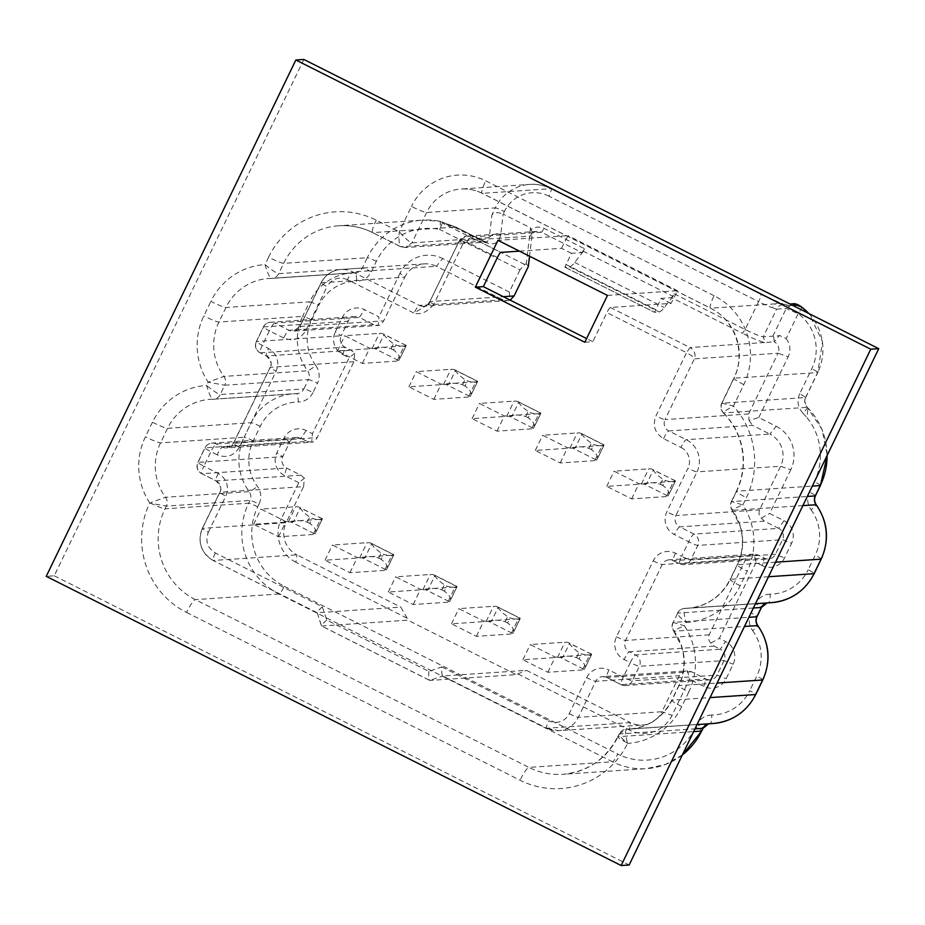 <?xml version="1.0" encoding="UTF-8"?>
<svg xmlns="http://www.w3.org/2000/svg" width="925" height="925" viewBox="0 0 925 925"><rect width="100%" height="100%" fill="white"/><g stroke="black" fill="none" stroke-linecap="round" stroke-linejoin="round"><path stroke-width="0.69" stroke-dasharray="4.62 3.47" d="M666.266 496.563L631.625 498.887L606.742 486.377L641.372 484.041A112.954 10.707 25.8 0 1 644.401 484.203L668.023 496.078A112.954 10.707 25.8 0 1 666.266 496.563L673.608 481.37A112.954 10.707 25.8 0 0 675.366 480.896L675.423 481.139C674.383 482.48 671.007 482.249 665.272 480.445L662.809 479.196C657.756 475.577 654.588 472.525 653.316 470.027L675.47 480.827M668.023 496.078L675.423 481.139L668.763 494.921C669.654 492.262 667.677 489.117 662.832 485.498L665.272 480.445M675.366 480.896L651.743 469.01A112.954 10.707 25.8 0 0 648.714 468.859L614.084 471.183L638.967 483.706L673.608 481.37M631.625 498.887L638.967 483.706M644.401 484.203L646.656 483.798L653.316 470.027M662.832 485.498L660.357 484.261C654.426 482.457 649.859 482.307 646.656 483.798M606.742 486.377L614.084 471.183M594.833 460.627L560.203 462.962L535.309 450.44L569.95 448.105A112.954 10.707 25.8 0 1 572.98 448.267L596.602 460.153A112.954 10.707 25.8 0 1 594.833 460.627L602.175 445.445A112.954 10.707 25.8 0 0 603.944 444.96L603.99 445.214C602.961 446.555 599.573 446.324 593.85 444.509L591.376 443.26C586.323 439.653 583.166 436.588 581.894 434.091L580.958 433.282M596.602 460.153L603.99 445.214M604.013 445.168L597.33 458.985C598.232 456.326 596.255 453.192 591.399 449.573L593.85 444.509M603.944 444.96L580.322 433.085A112.954 10.707 25.8 0 0 577.293 432.923L542.651 435.259L567.545 447.769L602.175 445.445M560.203 462.962L567.545 447.769M572.98 448.267L575.234 447.862L581.894 434.091M591.399 449.573L588.924 448.324C582.993 446.532 578.426 446.37 575.234 447.862M535.309 450.44L542.651 435.259M531.621 428.83L496.991 431.154L472.097 418.643L506.727 416.308A112.954 10.707 25.8 0 1 509.756 416.47L533.39 428.344A112.954 10.707 25.8 0 1 531.621 428.83L538.963 413.637A112.954 10.707 25.8 0 0 540.72 413.163L540.778 413.406C539.738 414.747 536.361 414.516 530.638 412.712L528.163 411.463C523.111 407.844 519.942 404.792 518.671 402.294L517.746 401.473M533.39 428.344L540.778 413.406M540.801 413.371L534.118 427.188C535.02 424.529 533.043 421.384 528.187 417.765L530.638 412.712M540.72 413.163L517.098 401.277A112.954 10.707 25.8 0 0 514.069 401.126L479.439 403.45L504.333 415.972L538.963 413.637M496.991 431.154L504.333 415.972M509.756 416.47L512.022 416.065L518.671 402.294M528.187 417.765L525.712 416.528C519.781 414.724 515.213 414.573 512.022 416.065M472.097 418.643L479.439 403.45M468.408 397.033L433.767 399.357L408.885 386.835L443.514 384.511A112.954 10.707 25.8 0 1 446.544 384.661L470.166 396.547A112.954 10.707 25.8 0 1 468.408 397.033L475.751 381.84A112.954 10.707 25.8 0 0 477.508 381.366L477.566 381.609C476.525 382.95 473.149 382.719 467.414 380.903L464.951 379.666C459.898 376.047 456.73 372.983 455.458 370.486L454.533 369.676M470.166 396.547L477.566 381.609M477.578 381.574L470.906 395.38C471.808 392.732 469.819 389.587 464.974 385.968L467.414 380.903M477.508 381.366L453.886 369.48A112.954 10.707 25.8 0 0 450.857 369.318L416.227 371.653L441.109 384.176L475.751 381.84M433.767 399.357L441.109 384.176M446.544 384.661L448.798 384.268L455.458 370.486M464.974 385.968L462.5 384.731C456.568 382.927 452.001 382.777 448.798 384.268M408.885 386.835L416.227 371.653M396.975 361.097L362.346 363.421L337.452 350.91L372.093 348.575A112.954 10.707 25.8 0 1 375.122 348.737L398.744 360.611A112.954 10.707 25.8 0 1 396.975 361.097L404.317 345.904A112.954 10.707 25.8 0 0 406.087 345.43L406.133 345.672C405.104 347.014 401.716 346.783 395.993 344.979L393.518 343.73C388.465 340.111 385.309 337.058 384.037 334.561L406.191 345.36M398.744 360.611L406.133 345.672L399.473 359.455C400.375 356.796 398.397 353.651 393.541 350.032L395.993 344.979M406.087 345.43L382.464 333.543A112.954 10.707 25.8 0 0 379.435 333.393L344.794 335.717L369.688 348.239L404.317 345.904M362.346 363.421L369.688 348.239M375.122 348.737L377.377 348.332L384.037 334.561M393.541 350.032L391.067 348.794C385.135 346.991 380.58 346.84 377.377 348.332M337.452 350.91L344.794 335.717M582.449 669.931L547.82 672.267L522.926 659.745L557.555 657.421A112.954 10.707 25.8 0 1 560.585 657.571L584.218 669.457A112.954 10.707 25.8 0 1 582.449 669.931L589.792 654.75A112.954 10.707 25.8 0 0 591.561 654.276L591.607 654.518C590.566 655.86 587.19 655.628 581.467 653.813L578.992 652.576C573.939 648.957 570.771 645.893 569.511 643.395L591.665 654.195M584.218 669.457L591.607 654.518M591.63 654.484L584.947 668.289C585.849 665.642 583.872 662.497 579.015 658.878L581.467 653.813M591.561 654.276L567.927 642.389A112.954 10.707 25.8 0 0 564.898 642.228L530.268 644.563L555.162 657.085L589.792 654.75M547.82 672.267L555.162 657.085M560.585 657.571L562.851 657.178L569.511 643.395M579.015 658.878L576.541 657.64C570.609 655.837 566.042 655.686 562.851 657.178M522.926 659.745L530.268 644.563M511.016 634.007L476.387 636.331L451.504 623.82L486.134 621.484A112.954 10.707 25.8 0 1 489.163 621.646L512.785 633.521A112.954 10.707 25.8 0 1 511.016 634.007L518.358 618.813A112.954 10.707 25.8 0 0 520.127 618.339L520.185 618.582C519.145 619.923 515.757 619.692 510.033 617.888L507.559 616.64C502.506 613.021 499.35 609.968 498.078 607.471L497.153 606.65M512.785 633.521L520.185 618.582M520.197 618.548L513.525 632.365C514.416 629.705 512.438 626.56 507.582 622.941L510.033 617.888M520.127 618.339L496.505 606.453A112.954 10.707 25.8 0 0 493.476 606.303L458.846 608.627L483.729 621.149L518.358 618.813M476.387 636.331L483.729 621.149M489.163 621.646L491.418 621.242L498.078 607.471M507.582 622.941L505.119 621.704C499.188 619.9 494.621 619.75 491.418 621.242M451.504 623.82L458.846 608.627M447.804 602.198L413.174 604.534L388.292 592.012L422.922 589.688A112.954 10.707 25.8 0 1 425.951 589.838L449.573 601.724A112.954 10.707 25.8 0 1 447.804 602.198L455.146 587.017A112.954 10.707 25.8 0 0 456.915 586.543L456.962 586.785C455.933 588.127 452.545 587.895 446.821 586.08L444.347 584.843C439.294 581.224 436.137 578.16 434.866 575.662L433.929 574.853M449.573 601.724L456.962 586.785M456.985 586.751L450.302 600.556C451.203 597.908 449.226 594.763 444.37 591.144L446.821 586.08M456.915 586.543L433.293 574.656A112.954 10.707 25.8 0 0 430.264 574.494L395.623 576.83L420.517 589.352L455.146 587.017M413.174 604.534L420.517 589.352M425.951 589.838L428.206 589.445L434.866 575.662M444.37 591.144L441.907 589.907C435.964 588.103 431.408 587.953 428.206 589.445M388.292 592.012L395.623 576.83M384.592 570.401L349.962 572.737L325.068 560.215L359.709 557.879A112.954 10.707 25.8 0 1 362.739 558.041L386.361 569.927A112.954 10.707 25.8 0 1 384.592 570.401L391.934 555.22A112.954 10.707 25.8 0 0 393.703 554.734L393.749 554.977C392.72 556.33 389.333 556.098 383.609 554.283L381.135 553.034C376.082 549.427 372.914 546.363 371.653 543.865L370.717 543.056M386.361 569.927L393.749 554.977M393.772 554.942L387.089 568.759C387.991 566.1 386.014 562.967 381.158 559.347L383.609 554.283M393.703 554.734L370.069 542.848A112.954 10.707 25.8 0 0 367.04 542.697L332.41 545.022L357.304 557.544L391.934 555.22M349.962 572.737L357.304 557.544M362.739 558.041L364.993 557.636L371.653 543.865M381.158 559.347L378.683 558.099C372.752 556.307 368.185 556.145 364.993 557.636M325.068 560.215L332.41 545.022M313.159 534.465L278.529 536.801L253.647 524.278L288.276 521.954A112.954 10.707 25.8 0 1 291.306 522.105L314.928 533.991A112.954 10.707 25.8 0 1 313.159 534.465L320.501 519.283A112.954 10.707 25.8 0 0 322.27 518.809L322.328 519.052C321.287 520.393 317.911 520.162 312.176 518.347L309.702 517.11C304.649 513.491 301.492 510.427 300.22 507.929L322.374 518.728M314.928 533.991L322.328 519.052M322.339 519.018L315.668 532.823C316.558 530.164 314.581 527.03 309.736 523.411L312.176 518.347M322.27 518.809L298.648 506.923A112.954 10.707 25.8 0 0 295.618 506.761L260.989 509.097L285.871 521.619L320.501 519.283M278.529 536.801L285.871 521.619M291.306 522.105L293.56 521.712L300.22 507.929M309.736 523.411L307.262 522.163C301.33 520.37 296.763 520.22 293.56 521.712M253.647 524.278L260.989 509.097M303.851 59.466L54.24 575.789L46.25 576.333M54.24 575.789L629.15 865.002M584.831 342.25L592.821 341.707L586.612 338.585M607.471 295.422L677.516 290.716L671.03 303.388L610.407 307.47A5.643 0.925 116.7 0 0 606.893 312.604L592.821 341.707M674.221 293.826L745.145 329.508L742.509 333.358L671.585 297.677L674.221 293.826L672.995 296.358L583.398 251.288L584.623 248.756L544.178 228.406A12.707 12.476 86.2 0 0 531.031 229.735L532.349 232.429L529.539 256.225M801.547 306.95A8.475 1.237 -54 0 1 798.159 313.691L786.123 338.608L779.451 335.463L773.739 336.804L774.237 341.868L765.172 342.481A21.183 2.012 -154.2 0 1 742.509 333.358M773.739 336.804L772.872 336.157L763.275 336.804A16.939 1.607 -154.2 0 1 745.145 329.508L758.604 301.666A16.939 1.607 25.8 0 0 772.479 307.828A8.475 6.163 -70 0 1 780.712 303.053L760.812 294.208A8.475 1.387 -63.3 0 1 758.604 301.666L548.93 196.181A8.475 1.387 116.7 0 0 551.138 188.723A8.475 1.387 116.7 0 0 550.999 188.7L482.272 193.325A42.365 41.59 -93.8 0 0 461.078 189.024A42.365 41.59 -93.8 0 0 426.587 212.507L411.903 242.882L405.751 247.495L400.768 246.721L372.763 232.637A67.779 66.554 -93.8 0 0 338.851 225.758A67.779 66.554 -93.8 0 0 283.674 263.336L278.668 273.673C277.095 276.656 274.644 278.228 271.314 278.39L354.969 272.759A8.475 1.596 89.3 0 0 354.969 272.759L355.42 272.748A8.475 8.313 86.2 0 1 354.969 272.759A8.475 1.596 89.3 0 1 356.68 281.131A16.939 16.638 86.2 0 0 371.387 271.696L376.382 261.347A59.304 58.229 86.2 0 1 439.676 229.446A8.475 1.387 -63.3 0 0 442.058 222.902L439.942 221.283A8.475 8.475 0 0 0 439.733 221.237L439.653 221.237C440.531 221.665 440.543 224.405 439.676 229.446L520.012 269.857L524.648 264.457L526.29 263.798L528.325 266.527M215.328 552.988A8.475 1.387 116.7 0 0 213.12 560.446A8.475 1.387 116.7 0 0 213.247 560.469A24.004 23.576 -93.8 0 1 202.494 528.314L219.93 492.25L303.585 486.619L286.149 522.694L202.494 528.314A8.475 0.798 25.8 0 0 202.332 528.383A8.475 0.798 25.8 0 0 208.368 532.187C205.084 541.033 207.408 547.97 215.328 552.988L322.328 606.812L326.756 620.051L428.83 671.411L441.815 666.925C441.549 672.325 441.884 675.343 442.844 675.967L526.487 670.347L630.399 722.61L629.393 730.022A32.479 31.889 86.2 0 0 672.082 715.314L689.518 679.251L687.564 670.891L602.638 676.603A8.475 8.313 86.2 0 1 606.869 677.47A8.475 1.387 -63.3 0 1 606.742 677.435A8.475 1.387 -63.3 0 1 608.951 669.978L623.253 677.181L630.295 662.624A8.475 0.798 25.8 0 0 639.36 666.278A8.475 8.313 -93.8 0 0 635.556 654.923A8.475 1.387 116.7 0 0 630.295 662.624L624.074 659.49A16.939 16.638 86.2 0 1 616.478 636.793L653.189 560.862A16.939 16.638 86.2 0 1 675.458 553.196L681.679 556.318L688.72 541.773L674.406 534.569A16.939 16.638 86.2 0 1 666.809 511.872L687.923 468.212A8.475 0.798 25.8 0 0 696.987 471.866L675.874 515.526A8.475 0.798 -154.2 0 1 666.809 511.872M569.233 713.718A8.475 0.798 -154.2 0 0 578.298 717.372L595.735 681.297L679.389 675.678C681.737 672.417 684.431 670.822 687.448 670.903L691.588 671.77L705.902 678.962L621.184 684.662A8.475 1.387 -63.3 0 1 621.045 684.639L606.742 677.435L602.638 676.603A8.475 8.313 86.2 0 0 595.735 681.297A8.475 0.798 -154.2 0 1 586.67 677.655L569.233 713.718A15.528 15.251 86.2 0 1 548.814 720.76A8.475 1.387 116.7 0 0 546.606 728.218L442.693 675.944L546.744 728.241L630.399 722.61A24.004 23.576 86.2 0 0 661.953 711.741L672.082 715.314M428.83 671.411C428.553 676.799 428.899 679.817 429.847 680.442L516.162 674.637L526.487 670.347M322.328 606.812C318.397 610.373 316.674 612.35 317.159 612.743L321.461 625.971L429.697 680.418L442.844 675.967M776.214 426.298A32.479 31.889 86.2 0 1 790.759 469.808L780.631 466.235A24.004 23.576 86.2 0 0 769.878 434.079L776.214 426.298L758.789 417.545L749.03 420.378L748.66 413.961L778.029 353.223L694.374 358.842C694.016 357.374 691.391 355.316 686.535 352.668L655.952 415.938C652.368 425.604 654.9 433.166 663.537 438.647L680.962 447.399A8.475 1.387 -63.3 0 1 686.234 439.699L769.878 434.079L752.453 425.315L668.81 430.946L686.234 439.699A24.004 23.576 86.2 0 1 696.987 471.866L780.631 466.235L759.529 509.895C758.5 513.618 759.09 516.37 761.298 518.139L764.385 521.168L778.7 528.372L693.981 534.072L679.678 526.868A8.475 1.387 116.7 0 0 674.406 534.569M653.189 560.862A8.475 0.798 -154.2 0 0 662.254 564.516L745.897 558.885C748.256 555.624 750.938 554.029 753.968 554.11L758.095 554.977L764.327 558.11A8.475 8.313 -93.8 0 0 775.462 554.272L782.492 539.714A8.475 8.313 -93.8 0 0 778.7 528.372L783.972 520.671L769.658 513.467L790.759 469.808M762.246 565.591L756.026 562.458L754.072 554.098L669.145 559.822A8.475 8.313 86.2 0 1 673.388 560.677L679.609 563.811A8.475 8.313 -93.8 0 0 690.744 559.972L697.785 545.415A8.475 8.313 -93.8 0 0 693.981 534.072A8.475 1.387 -63.3 0 0 688.72 541.773A8.475 0.798 25.8 0 0 697.785 545.415L782.492 539.714L791.557 543.368L784.527 557.914A16.939 16.638 86.2 0 1 762.246 565.591L764.327 558.11L679.609 563.811A8.475 1.387 116.7 0 1 679.47 563.788A8.475 8.475 0 0 0 683.853 564.666L768.559 558.966M745.897 558.885L709.197 634.816C708.168 638.551 708.758 641.291 710.967 643.06L714.054 646.089L720.274 649.223L635.556 654.923L629.335 651.79A8.475 1.387 116.7 0 0 624.074 659.49M703.821 686.454L705.902 678.962A8.475 8.313 -93.8 0 0 717.037 675.123L724.067 660.577A8.475 8.313 -93.8 0 0 720.274 649.223L725.547 641.522A16.939 16.638 86.2 0 1 733.132 664.219L726.102 678.777A16.939 16.638 86.2 0 1 703.821 686.454L689.518 679.251M679.389 675.678L661.953 711.741L578.298 717.372A24.004 23.576 86.2 0 1 546.744 728.241A8.475 1.387 116.7 0 1 546.606 728.218L558.758 730.681L642.413 725.05M761.298 518.139L769.658 513.467M756.026 562.458L719.326 638.389L725.547 641.522M710.967 643.06L719.326 638.389M518.012 674.001L629.393 730.022M326.756 620.051C322.825 623.612 321.102 625.589 321.588 625.982L407.902 620.178L516.162 674.637M303.585 486.619L304.394 478.202L298.775 482.688L281.339 518.752L286.149 522.694A24.004 23.576 -93.8 0 0 296.902 554.85L295.896 562.261L407.266 618.282L407.902 620.178M407.266 618.282L400.803 607.112L317.159 612.743L321.588 625.982L429.847 680.442M317.159 612.743L213.247 560.469L296.902 554.85L400.803 607.112M439.942 221.283L455.863 227.076A8.475 1.387 -63.3 0 1 456.037 228.001L484.029 242.084L483.729 241.136L455.724 227.053A8.475 1.387 -63.3 0 1 455.863 227.076L483.856 241.159L487.209 242.049L483.729 241.136L484.029 242.084C498.159 247.079 499.315 239.517 500.714 234.788L503.154 214.068L530.534 227.839L531.031 229.735M530.534 227.839L526.29 263.798M532.349 232.429L530.407 236.095A8.475 8.313 86.2 0 1 541.541 232.256L544.178 228.406M583.398 251.288L574.656 262.457A28.236 4.625 116.7 0 1 569.65 266.897L564.898 267.209L571.477 253.311L581.987 252.606L541.541 232.256L470.42 237.043A8.475 8.313 -93.8 0 0 459.274 240.882L429.709 301.885L433.721 304.417L463.194 243.46L459.17 240.928L530.407 236.095M581.987 252.606L584.623 248.756M748.66 413.961L665.017 419.592L694.374 358.842C696.028 354.425 694.582 350.656 690.05 347.534L765.172 342.481L763.275 336.804L776.642 309.147L772.479 307.828M799.72 393.68C796.691 400.895 797.778 407.416 802.981 413.244C806.415 409.613 807.826 407.647 807.224 407.324L807.386 407.37C804.507 402.676 803.964 399.38 805.756 397.472L799.72 393.68L811.803 368.693A43.776 42.978 86.2 0 0 798.159 313.691L786.238 308.499L776.642 309.147A8.475 8.313 86.2 0 1 788.493 305.712L781.486 303.423L710.608 308.198A14.118 2.312 -63.3 0 1 710.388 308.152A14.118 2.312 -63.3 0 1 714.065 295.722A66.369 65.166 86.2 0 1 743.804 384.615L733.444 406.052A81.897 80.417 86.2 0 1 750.36 435.097A81.897 80.417 86.2 0 1 746.406 497.638L742.856 504.969A66.369 65.166 86.2 0 1 750.406 520.521A66.369 65.166 86.2 0 1 747.203 571.188L740.162 585.745A66.369 65.166 86.2 0 1 686.026 622.548L684.431 625.832L673.203 622.398L748.892 617.31M753.389 608.003L677.701 613.09C679.274 610.118 681.725 608.546 685.055 608.384C683.517 609.425 683.841 614.154 686.026 622.548C679.54 616.987 676.765 613.83 677.701 613.09L673.203 622.398C671.851 625.485 672.117 628.433 674.013 631.22L744.452 626.479M688.778 692.05L681.737 706.596A14.118 1.341 -154.2 0 1 671.689 700.271A14.118 1.341 -154.2 0 1 671.966 700.167L678.996 685.61A14.118 1.341 25.8 0 0 678.73 685.726A14.118 1.341 25.8 0 0 688.778 692.05A66.369 65.166 86.2 0 0 691.981 641.372A66.369 65.166 86.2 0 0 684.431 625.832C676.638 629.035 673.169 630.838 674.013 631.22A52.239 51.303 86.2 0 1 681.517 645.719A52.239 51.303 86.2 0 1 678.996 685.61L717.106 683.043M672.949 622.467C671.596 625.52 671.862 628.422 673.747 631.174L674.013 631.22M771.496 602.638A52.239 51.303 86.2 0 1 768.698 602.753A8.475 8.313 86.2 0 0 768.247 602.765L767.056 602.938A8.475 8.313 86.2 0 1 768.247 602.765L685.055 608.384A52.239 51.303 -93.8 0 0 687.853 608.268A52.239 51.303 -93.8 0 0 730.392 579.304L737.422 564.747A52.239 51.303 -93.8 0 0 739.942 524.857A52.239 51.303 -93.8 0 0 732.438 510.357C730.542 507.571 730.276 504.634 731.629 501.547L742.856 504.969C735.063 508.183 731.594 509.976 732.438 510.357L732.172 510.311C730.288 507.559 730.022 504.657 731.374 501.616L807.317 496.447M805.594 397.542L817.665 372.555L734.022 378.186A14.118 1.341 25.8 0 0 733.756 378.29L721.697 403.231C720.193 406.792 720.725 410.018 723.315 412.897L723.57 412.955C722.702 412.469 725.998 410.168 733.444 406.052L721.939 403.173L805.594 397.542C804.068 401.149 804.611 404.41 807.224 407.324L822.013 429.304L827.251 455.192M721.697 403.231L721.939 403.173C720.425 406.78 720.968 410.041 723.57 412.955L807.224 407.324C807.953 408.052 807.814 411.428 806.797 417.453A59.304 58.229 86.2 0 1 814.405 481.705L809.41 492.054A8.475 0.798 -154.2 0 1 815.434 495.846M721.939 403.173L734.022 378.186A52.239 51.303 -93.8 0 0 710.608 308.198L482.272 193.325A14.118 2.312 -63.3 0 1 482.041 193.279C475.392 189.983 468.408 188.561 461.078 189.024L529.805 184.399C537.286 183.936 544.397 185.37 551.138 188.723L760.812 294.208A8.475 1.387 -63.3 0 0 760.674 294.185L550.999 188.7A42.365 41.59 -93.8 0 0 529.805 184.399A42.365 41.59 -93.8 0 0 495.314 207.882L426.587 212.507A14.118 1.341 -154.2 0 1 411.475 206.425L399.242 231.736C398.687 240.697 399.195 245.692 400.768 246.721L405.751 247.495M371.387 271.696A8.475 0.798 25.8 0 0 362.322 268.053L367.317 257.705L283.674 263.336A14.118 1.341 -154.2 0 1 268.562 257.254A81.897 80.417 86.2 0 1 376.221 220.162L399.242 231.736C405.266 238.43 409.486 242.142 411.903 242.882L489.267 237.679L491.961 214.82C494.32 212.322 498.055 212.079 503.154 214.068L504.379 211.536A8.475 0.798 -154.2 0 0 495.314 207.882L491.961 214.82M268.562 257.254L265.012 264.585C267.487 272.968 269.591 277.569 271.314 278.39L271.314 278.39A52.239 51.303 86.2 0 0 268.516 278.506L352.159 272.875A52.239 51.303 86.2 0 1 354.969 272.759L352.159 272.875A52.239 51.303 86.2 0 0 309.632 301.839A8.475 0.798 -154.2 0 1 318.697 305.481A43.776 42.978 86.2 0 1 356.68 281.131M271.291 278.39L268.516 278.506A52.239 51.303 86.2 0 0 225.977 307.47L218.948 322.016A52.239 51.303 86.2 0 0 216.427 361.918A52.239 51.303 86.2 0 0 223.931 376.406C225.827 379.204 226.093 382.141 224.74 385.228L208.183 382.164L223.931 376.406L307.586 370.786A8.475 0.867 143.7 0 0 315.841 365.606A43.776 42.978 86.2 0 1 311.656 320.038A8.475 0.798 25.8 0 0 302.591 316.396L309.632 301.839L225.977 307.47A14.118 1.341 -154.2 0 1 210.877 301.388A66.369 65.166 86.2 0 1 265.012 264.585C271.777 270.123 276.332 273.164 278.668 273.673L362.322 268.053A8.475 8.313 86.2 0 1 355.42 272.748L271.777 278.379M253.23 440.901A8.475 0.798 25.8 0 0 244.165 437.248L251.207 422.69L167.552 428.321A14.118 1.341 -154.2 0 1 152.452 422.239A66.369 65.166 86.2 0 1 206.587 385.447C209.062 393.819 211.166 398.421 212.889 399.253L212.889 399.253A52.239 51.303 -93.8 0 0 210.091 399.357A52.239 51.303 -93.8 0 0 167.552 428.321L160.522 442.878A52.239 51.303 -93.8 0 0 158.002 482.769A52.239 51.303 -93.8 0 0 165.506 497.268C167.402 500.055 167.668 502.992 166.315 506.091L164.985 508.842A14.118 1.341 -154.2 0 1 150.983 503.304L166.315 506.091L249.97 500.46A8.475 0.798 25.8 0 1 259.035 504.102A16.939 16.638 86.2 0 0 257.416 486.469A43.776 42.978 86.2 0 1 253.23 440.901L260.272 426.344A43.776 42.978 86.2 0 1 298.255 401.982A8.475 1.596 89.3 0 0 296.555 393.622A8.475 1.596 89.3 0 0 296.543 393.622L212.889 399.253C216.219 399.08 218.67 397.507 220.242 394.536C217.907 394.015 213.363 390.986 206.587 385.447L208.183 382.164A66.369 65.166 86.2 0 1 200.633 366.612A66.369 65.166 86.2 0 1 203.835 315.934L210.877 301.388M259.035 504.102L257.705 506.865A59.304 58.229 86.2 0 0 284.276 586.3A8.475 1.387 116.7 0 1 279.003 594L195.348 599.631A14.118 2.312 116.7 0 0 186.573 612.466A81.897 80.417 86.2 0 1 149.758 503.015L150.983 503.304L150.937 502.564L165.506 497.268L249.16 491.637A8.475 0.867 143.7 0 0 257.416 486.469M152.452 422.239L145.41 436.797A66.369 65.166 86.2 0 0 142.207 487.475A66.369 65.166 86.2 0 0 149.758 503.015L150.937 502.564M758.789 417.545L788.158 356.796L778.029 353.223A8.475 8.313 86.2 0 0 774.237 341.868L779.451 335.463M509.293 292.022L510.091 300.174L507.559 300.637L502.957 299.804L436.38 266.308L442.717 258.537L509.293 292.022L520.012 269.857M502.957 299.804L419.314 305.423L352.737 271.938L436.38 266.308A24.004 23.576 86.2 0 0 404.826 277.176L400.028 273.245A32.479 31.889 86.2 0 1 442.717 258.537M433.721 304.417C427.327 312.06 420.771 314.974 414.042 313.124A8.475 1.387 -63.3 0 1 419.314 305.423A8.475 8.313 -93.8 0 0 423.546 306.291L427.315 304.926L414.042 313.124L347.465 279.639A8.475 1.387 -63.3 0 1 352.737 271.938A24.004 23.576 -93.8 0 0 321.183 282.807L404.826 277.176L383.725 320.836C381.701 324.097 379.874 325.623 378.244 325.438L378.926 316.905L364.612 309.702A16.939 16.638 86.2 0 0 342.342 317.379L335.301 331.936L341.175 335.798L348.205 321.241A8.475 8.313 86.2 0 1 359.339 317.402L364.612 309.702M400.028 273.245L378.926 316.905M373.654 324.606L288.935 330.306A8.475 1.387 116.7 0 0 283.674 338.007C293.167 341.672 300.59 339.117 305.944 330.329L327.045 286.669A8.475 0.798 -154.2 0 1 321.021 282.877A8.475 0.798 -154.2 0 1 321.183 282.807L300.07 326.467A8.475 0.798 25.8 0 0 299.92 326.537L293.179 331.162L378.244 325.438L373.654 324.606L359.339 317.402L274.632 323.103L288.935 330.306A8.475 8.313 -93.8 0 0 300.07 326.467L383.725 320.836M283.674 338.007L269.36 330.803L262.318 345.36A8.475 1.387 116.7 0 0 260.11 352.818A8.475 1.387 116.7 0 0 260.249 352.841L344.967 347.141L342.897 354.633A16.939 16.638 86.2 0 1 335.301 331.936M342.897 354.633L349.118 357.767L312.407 433.698L311.737 442.231C313.367 442.416 315.194 440.878 317.217 437.629L353.917 361.698L354.738 353.281L351.188 350.274L344.967 347.141A8.475 8.313 86.2 0 1 341.175 335.798L256.456 341.498L263.486 326.941A8.475 8.313 86.2 0 1 274.632 323.103A8.475 1.387 -63.3 0 0 269.36 330.803A8.475 0.798 -154.2 0 1 263.324 327.011A8.475 0.798 -154.2 0 1 263.486 326.941L348.205 321.241L342.342 317.379M354.738 353.281L349.118 357.767M500.714 234.788A8.475 7.62 6.7 0 0 489.267 237.679L487.209 242.049L405 247.576M376.382 261.347A8.475 0.798 -154.2 0 0 367.317 257.705A67.779 66.554 86.2 0 1 422.505 220.127L338.851 225.758C350.644 225.018 361.872 227.296 372.544 232.591A14.118 2.312 -63.3 0 0 372.763 232.637L455.724 227.053L439.653 221.237A67.779 66.554 86.2 0 0 422.505 220.127L439.733 221.237M802.981 413.244L806.797 417.453M304.394 478.202L300.856 475.207L286.542 468.004A8.475 8.313 86.2 0 1 282.749 456.649L289.779 442.104A8.475 8.313 86.2 0 1 300.914 438.265L307.135 441.398L222.428 447.099A8.475 8.313 -93.8 0 0 233.562 443.26A8.475 0.798 25.8 0 0 233.401 443.329A8.475 0.798 25.8 0 0 239.425 447.122L276.136 371.191C279.72 361.525 277.188 353.963 268.551 348.494A8.475 1.387 116.7 0 0 266.342 355.952A8.475 1.387 116.7 0 0 266.469 355.975L351.188 350.274M298.775 482.688L284.472 475.485A16.939 16.638 86.2 0 1 276.876 452.788L283.917 438.242A16.939 16.638 86.2 0 1 306.187 430.564L312.407 433.698M307.135 441.398L311.598 442.243L226.66 447.954L233.401 443.329L270.112 367.398A8.475 0.798 25.8 0 0 276.136 371.191M760.674 294.185A25.414 2.405 25.8 0 0 781.486 303.423A8.475 6.163 -70 0 0 780.712 303.053L783.556 304.452A8.475 8.313 86.2 0 1 783.556 304.452L789.985 304.013M681.737 706.596A66.369 65.166 86.2 0 1 627.601 743.399L626.641 742.59C620.768 737.445 618.316 734.566 619.276 733.953L694.964 728.854M186.573 612.466L520.07 780.237A81.897 80.417 86.2 0 0 627.601 743.399L627.254 742.185L626.641 742.59A14.118 1.341 -154.2 0 1 617.669 736.82L619.276 733.953A8.475 8.313 86.2 0 1 626.63 729.235L710.273 723.604A8.475 1.596 89.3 0 0 711.753 715.025A43.776 42.978 86.2 0 0 749.747 690.674A8.475 0.798 -154.2 0 1 755.771 694.467M627.254 742.185C625.381 734.415 625.173 730.103 626.63 729.235A52.239 51.303 86.2 0 0 629.428 729.131L697.034 724.576M537.309 231.4L466.177 236.187L459.17 240.928L429.709 301.885L427.327 304.915L429.813 301.839A16.939 2.775 -63.3 0 1 430.449 301.585L503.327 296.682M295.896 562.261A32.479 31.889 86.2 0 1 281.339 518.752M783.972 520.671A16.939 16.638 86.2 0 1 791.557 543.368M786.123 338.608A16.939 16.638 86.2 0 1 788.158 356.796M749.03 420.378L752.453 425.315M571.477 253.311L561.521 248.305L519.434 251.137M561.521 248.305L568.019 235.621L497.962 240.338M672.995 296.358L664.254 307.528A28.236 4.625 116.7 0 1 659.247 311.968L654.542 312.292L661.074 298.382L671.585 297.677M671.03 303.388L661.074 298.382M677.516 290.716L568.019 235.621M564.898 267.209L654.495 312.28L564.944 267.221M660.357 484.261L662.809 479.196M641.372 484.041L648.714 468.859M588.924 448.324L591.376 443.26M569.95 448.105L577.293 432.923M525.712 416.528L528.163 411.463M506.727 416.308L514.069 401.126M462.5 384.731L464.951 379.666M443.514 384.511L450.857 369.318M391.067 348.794L393.518 343.73M372.093 348.575L379.435 333.393M576.541 657.64L578.992 652.576M557.555 657.421L564.898 642.228M505.119 621.704L507.559 616.64M486.134 621.484L493.476 606.303M441.907 589.907L444.347 584.843M422.922 589.688L430.264 574.494M378.683 558.099L381.135 553.034M359.709 557.879L367.04 542.697M307.262 522.163L309.702 517.11M288.276 521.954L295.618 506.761M610.407 307.47L690.05 347.534L686.535 352.668L606.893 312.604M680.962 447.399A15.528 15.251 86.2 0 1 687.923 468.212M586.67 677.655A16.939 16.638 86.2 0 1 608.951 669.978M441.815 666.925L548.814 720.76M208.368 532.187L225.804 496.112C229.377 486.458 226.845 478.884 218.208 473.415L203.905 466.212A8.475 1.387 116.7 0 0 201.685 473.681A8.475 1.387 116.7 0 0 201.823 473.704A8.475 8.313 86.2 0 1 198.031 462.35L282.749 456.649L276.876 452.788M217.155 454.799L210.935 451.666L203.905 466.212A8.475 0.798 -154.2 0 1 197.869 462.419A8.475 0.798 -154.2 0 1 198.031 462.35L205.061 447.804A8.475 8.313 86.2 0 1 216.207 443.965L222.428 447.099A8.475 1.387 116.7 0 0 217.155 454.799C226.66 458.465 234.083 455.898 239.425 447.122M355.108 316.547L270.389 322.247A8.475 8.475 0 0 0 263.324 327.011L256.294 341.568A8.475 0.798 -154.2 0 0 262.318 345.36L268.551 348.494M347.465 279.639C338.758 276.274 331.959 278.622 327.045 286.669M497.396 257.52L466.905 242.177L463.194 243.46M714.065 295.722L485.717 180.849A56.483 55.465 86.2 0 0 411.475 206.425M663.537 438.647A8.475 1.387 -63.3 0 1 668.81 430.946A8.475 8.313 -93.8 0 1 665.017 419.592A8.475 0.798 25.8 0 1 655.952 415.938M764.385 521.168L679.678 526.868A8.475 8.313 86.2 0 1 675.874 515.526L759.529 509.895M675.458 553.196A8.475 1.387 116.7 0 0 673.25 560.654L679.47 563.788A8.475 1.387 116.7 0 1 681.679 556.318A8.475 0.798 25.8 0 0 690.744 559.972L775.462 554.272L784.527 557.914M714.054 646.089L629.335 651.79A8.475 8.313 86.2 0 1 625.543 640.447L662.254 564.516A8.475 8.313 86.2 0 1 669.145 559.822L673.25 560.654A8.475 1.387 116.7 0 0 673.388 560.677L758.095 554.977M709.197 634.816L625.543 640.447A8.475 0.798 -154.2 0 1 616.478 636.793M691.588 671.77L606.869 677.47L621.184 684.662A8.475 8.313 -93.8 0 0 625.427 685.529A8.475 8.475 0 0 1 621.045 684.639A8.475 1.387 -63.3 0 1 623.253 677.181A8.475 0.798 25.8 0 0 632.318 680.823L639.36 666.278L724.067 660.577L733.132 664.219M710.134 679.829L625.427 685.529A8.475 8.313 -93.8 0 0 632.318 680.823L717.037 675.123L726.102 678.777M466.905 242.177A5.643 0.925 -63.3 0 1 470.42 237.043L500.899 252.386M306.187 430.564L300.914 438.265L216.207 443.965A8.475 1.387 -63.3 0 0 210.935 451.666A8.475 0.798 -154.2 0 1 204.911 447.873A8.475 0.798 -154.2 0 1 205.061 447.804L289.779 442.104L283.917 438.242M260.249 352.841A8.475 8.313 86.2 0 1 256.456 341.498A8.475 0.798 -154.2 0 0 256.294 341.568A8.475 8.475 0 0 0 260.11 352.818L266.342 355.952C271.129 360.819 272.389 364.635 270.112 367.398A8.475 0.798 25.8 0 1 270.273 367.329A8.475 8.313 -93.8 0 0 266.469 355.975L260.249 352.841M807.224 407.324A67.779 66.554 86.2 0 1 827.1 455.505M820.44 485.498A8.475 0.798 25.8 0 0 814.405 481.705M809.41 492.054A16.939 16.638 86.2 0 0 811.028 509.687A8.475 0.867 143.7 0 0 816.255 504.784M821.227 559.058A8.475 0.798 25.8 0 0 815.202 555.254L808.173 569.812A8.475 0.798 -154.2 0 1 814.197 573.604M811.028 509.687A43.776 42.978 86.2 0 1 815.202 555.254M685.055 608.384L768.698 602.753A8.475 1.596 89.3 0 0 770.178 594.174A43.776 42.978 86.2 0 0 808.173 569.812M770.178 594.174A16.939 16.638 86.2 0 0 755.482 603.597A8.475 0.798 -154.2 0 1 761.506 607.401M755.482 603.597L750.984 612.905A8.475 0.798 -154.2 0 1 757.008 616.697M750.984 612.905A16.939 16.638 86.2 0 0 752.603 630.549A8.475 0.867 143.7 0 0 757.829 625.635M762.813 679.91A8.475 0.798 25.8 0 0 756.777 676.117L749.747 690.674M752.603 630.549A43.776 42.978 86.2 0 1 756.777 676.117M713.071 723.5A52.239 51.303 86.2 0 1 710.273 723.604A8.475 8.313 86.2 0 0 709.822 723.628L708.643 723.801M708.619 723.801A8.475 8.313 86.2 0 1 709.822 723.628L626.167 729.258L618.987 734.103M711.753 715.025A16.939 16.638 86.2 0 0 697.057 724.46A8.475 0.798 -154.2 0 1 703.081 728.253M697.057 724.46L695.727 727.212A8.475 0.798 -154.2 0 1 701.751 731.004M682.372 754.904A67.779 66.554 86.2 0 1 646.413 768.652A67.779 66.554 86.2 0 1 612.5 761.772A8.475 1.387 116.7 0 0 617.761 754.072A59.304 58.229 86.2 0 0 695.727 727.212M524.648 264.457L442.058 222.902L456.037 228.001M619.276 733.953L617.946 736.705L693.634 731.606M507.559 300.637L423.546 306.291A8.475 8.313 -93.8 0 0 430.449 301.585M808.808 313.483A52.239 51.303 86.2 0 1 817.665 372.555A8.475 0.798 25.8 0 0 817.827 372.486A8.475 0.798 25.8 0 0 811.803 368.693M300.856 475.207L216.138 480.896L201.823 473.704L286.542 468.004L284.472 475.485M311.656 320.038L318.697 305.481M315.841 365.606A16.939 16.638 86.2 0 1 317.46 383.251A8.475 0.798 25.8 0 0 308.395 379.597A8.475 8.313 86.2 0 0 307.586 370.786A52.239 51.303 86.2 0 1 302.591 316.396L218.948 322.016A14.118 1.341 -154.2 0 1 203.835 315.934M260.272 426.344A8.475 0.798 -154.2 0 0 251.207 422.69A52.239 51.303 86.2 0 1 293.745 393.726L296.994 393.599A8.475 8.313 86.2 0 0 303.897 388.905L220.242 394.536L224.74 385.228L308.395 379.597L303.897 388.905A8.475 0.798 25.8 0 1 312.962 392.558L317.46 383.251M312.962 392.558A16.939 16.638 86.2 0 1 298.255 401.982M213.351 399.23L296.994 393.599A8.475 8.313 86.2 0 1 296.543 393.622A52.239 51.303 86.2 0 0 293.745 393.726L212.866 399.253M257.705 506.865A8.475 0.798 25.8 0 0 248.64 503.212L249.97 500.46A8.475 8.313 86.2 0 0 249.16 491.637A52.239 51.303 86.2 0 1 244.165 437.248L160.522 442.878A14.118 1.341 -154.2 0 1 145.41 436.797M279.003 594A67.779 66.554 86.2 0 1 248.64 503.212L164.985 508.842A67.779 66.554 -93.8 0 0 195.348 599.631L528.846 767.403L612.5 761.772L279.003 594M284.276 586.3L617.761 754.072M772.872 336.157L786.238 308.499L793.141 303.805M788.493 305.712L792.771 305.423M682.326 754.997L665.364 764.501L646.413 768.652L562.758 774.283C587.537 771.808 605.84 759.321 617.669 736.82A14.118 1.341 -154.2 0 1 617.946 736.705A67.779 66.554 86.2 0 1 562.758 774.283A67.779 66.554 86.2 0 1 528.846 767.403A14.118 2.312 116.7 0 0 520.07 780.237M483.729 241.136L400.768 246.721M723.57 412.955A67.779 66.554 86.2 0 1 739.896 439.444A67.779 66.554 86.2 0 1 736.624 491.198L812.312 486.099M723.315 412.897C730.762 420.424 736.196 429.258 739.63 439.398C745.284 457.181 744.197 474.479 736.358 491.314A14.118 1.341 25.8 0 1 736.624 491.198L731.629 501.547M802.877 505.617L732.438 510.357M775.532 562.192L737.422 564.747A14.118 1.341 25.8 0 0 737.156 564.863A14.118 1.341 25.8 0 0 747.203 571.188M768.502 576.738L730.392 579.304A14.118 1.341 -154.2 0 0 730.114 579.42C720.98 596.775 706.897 606.384 687.853 608.268L755.459 603.724M677.701 613.09L673.203 622.398M673.747 631.174L681.251 645.673C685.61 659.398 684.778 672.741 678.73 685.726L671.689 700.271C662.554 717.627 648.471 727.247 629.428 729.131A52.239 51.303 86.2 0 0 671.966 700.167L710.076 697.6M353.917 361.698L270.273 367.329L233.562 443.26L317.217 437.629M548.93 196.181A33.89 33.277 -93.8 0 0 504.379 211.536M317.032 612.732L213.12 560.446C200.875 552.734 197.279 542.038 202.332 528.383L219.768 492.32A8.475 0.798 25.8 0 1 219.93 492.25A8.475 8.313 -93.8 0 0 216.138 480.896A8.475 1.387 -63.3 0 1 215.999 480.873A8.475 1.387 -63.3 0 1 218.208 473.415M400.513 246.663L372.544 232.591A14.118 2.312 -63.3 0 1 376.221 220.162M743.804 384.615A14.118 1.341 25.8 0 1 733.756 378.29C746.556 353.535 735.155 319.726 710.388 308.152L482.041 193.279A14.118 2.312 -63.3 0 1 485.717 180.849M731.374 501.616L736.358 491.314A14.118 1.341 25.8 0 0 746.406 497.638M740.162 585.745A14.118 1.341 -154.2 0 1 730.114 579.42L737.156 564.863C743.203 551.89 744.035 538.535 739.676 524.81L732.172 510.311M424.378 263.868L340.724 269.499C331.797 270.401 325.23 274.864 321.021 282.877L299.92 326.537A8.475 0.798 25.8 0 0 305.944 330.329M296.682 437.398L211.964 443.098A8.475 8.475 0 0 0 204.911 447.873L197.869 462.419A8.475 8.475 0 0 0 201.685 473.681L215.999 480.873C220.786 485.741 222.046 489.556 219.768 492.32A8.475 0.798 25.8 0 0 225.804 496.112M565.811 264.365L655.409 309.447M574.656 262.457L664.254 307.528M569.65 266.897L659.247 311.968M580.993 433.293L604.048 444.89M517.78 401.496L540.824 413.093M454.568 369.688L477.612 381.285M497.176 606.673L520.232 618.27M433.964 574.864L457.019 586.462M370.752 543.067L393.807 554.665M677.412 613.252C678.973 610.257 681.459 608.638 684.847 608.384M805.756 397.472L817.827 372.486L822.498 341.672L809.04 313.61"/><path stroke-width="1.39" d="M295.85 59.998L46.25 576.333L621.149 865.534L870.76 349.211L295.85 59.998L303.851 59.466L878.75 348.667L870.76 349.211M475.334 287.155L497.962 240.338L607.471 295.422L584.831 342.25L475.334 287.155L483.324 286.623L586.612 338.585M878.75 348.667L629.15 865.002L621.149 865.534M483.324 286.623L497.396 257.52A5.643 0.925 116.7 0 1 500.899 252.386L519.434 251.137M529.539 256.225L528.325 266.527L514.092 295.965L510.091 300.174M789.985 304.013L793.13 303.805L801.397 306.915A8.475 1.237 -54 0 1 801.547 306.95L809.04 313.61M827.1 455.505A67.779 66.554 86.2 0 1 820.278 485.567A8.475 0.798 25.8 0 0 820.44 485.498L827.251 455.192M812.312 486.099L820.278 485.567L815.272 495.916L807.317 496.447M820.44 485.498L815.434 495.846A8.475 0.798 -154.2 0 1 815.272 495.916A8.475 8.313 86.2 0 0 816.081 504.738A52.239 51.303 86.2 0 1 821.076 559.128A8.475 0.798 25.8 0 0 821.227 559.058L814.197 573.604A8.475 0.798 -154.2 0 1 814.035 573.673A52.239 51.303 86.2 0 1 771.496 602.638L755.459 603.724M815.434 495.846C814.058 498.783 814.324 501.766 816.255 504.784A8.475 0.867 143.7 0 0 816.081 504.738L802.877 505.617M775.532 562.192L821.076 559.128L814.035 573.673L768.502 576.738M753.389 608.003L761.344 607.471A8.475 8.313 86.2 0 1 767.045 602.938L761.506 607.401A8.475 0.798 -154.2 0 1 761.344 607.471L756.847 616.767A8.475 0.798 -154.2 0 0 757.008 616.697C755.632 619.646 755.898 622.618 757.829 625.635A8.475 0.867 143.7 0 0 757.656 625.589A8.475 8.313 86.2 0 1 756.847 616.767L748.892 617.31M744.452 626.479L757.656 625.589A52.239 51.303 86.2 0 1 762.651 679.979A8.475 0.798 25.8 0 0 762.813 679.91L755.771 694.467A8.475 0.798 -154.2 0 1 755.609 694.536A52.239 51.303 86.2 0 1 713.071 723.5C732.415 721.546 746.637 711.868 755.771 694.467M717.106 683.043L762.651 679.979L755.609 694.536L710.076 697.6M708.643 723.801L703.081 728.253A8.475 0.798 -154.2 0 1 702.919 728.322A8.475 8.313 86.2 0 1 708.619 723.801M694.964 728.854L702.919 728.322L701.589 731.074A67.779 66.554 86.2 0 1 682.372 754.904M703.081 728.253L701.751 731.004A8.475 0.798 -154.2 0 1 701.589 731.074L693.634 731.606M514.092 295.965L503.327 296.682M801.397 306.915A52.239 51.303 86.2 0 1 808.808 313.483M792.771 305.423L798.078 305.065M816.255 504.784C827.91 521.943 829.563 540.038 821.227 559.058M814.197 573.604C805.062 591.017 790.829 600.695 771.496 602.638M761.506 607.401L757.008 616.697M757.829 625.635C769.484 642.806 771.138 660.889 762.813 679.91M701.751 731.004L682.326 754.997M793.141 303.805C794.957 303.319 797.766 304.36 801.547 306.95M697.034 724.576L713.071 723.5"/></g></svg>

